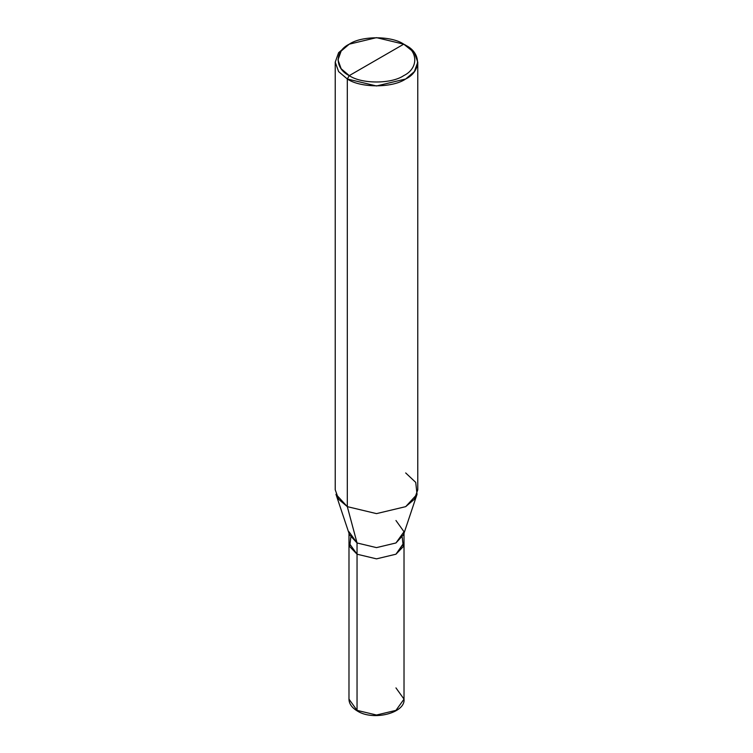<?xml version="1.0" encoding="UTF-8"?>
<svg xmlns="http://www.w3.org/2000/svg" width="753" height="753" viewBox="0 0 753 753"><rect width="100%" height="100%" fill="white"/><g stroke="black" fill="none" stroke-linecap="round" stroke-linejoin="round"><path stroke-width="1.13" d="M357.044 710.371L376.5 715.021L395.956 710.371L404.022 699.132L395.956 710.371L376.5 715.021L357.044 710.371L348.978 699.132L357.044 710.371L357.044 554.208L348.987 542.979L357.044 554.208L376.5 558.858L395.956 554.208L404.013 542.621L395.956 554.208L376.5 558.858L357.044 554.208L357.044 710.371L358.014 710.926M348.987 533.256L348.978 699.132C349.053 703.726 351.83 707.688 357.327 711.001C373.422 721.318 405.688 712.865 404.022 699.132L395.956 687.903M348.987 531.74L357.044 542.969L349.486 534.752L335.97 494.307L347.312 506.647L347.312 78.99L338.615 71.601L335.226 62.141L338.615 52.672L347.312 45.293L338.615 52.672L335.226 62.141L338.615 71.601L347.312 78.99L376.5 85.974L405.688 78.99L414.385 71.601L417.774 62.141L414.385 52.672L403.74 44.163C418.442 51.242 418.442 68.542 403.74 75.62C391.485 84.11 361.515 84.11 349.26 75.62L403.74 44.163L376.5 37.65L349.26 44.163L341.147 51.063L337.975 59.892L341.147 68.73L349.26 75.62L347.312 78.99L347.312 506.647L357.044 542.969L357.044 554.208L376.5 558.858L395.956 554.208L403.288 546.603L402.234 537.36M350.766 537.36L349.712 546.603L357.044 554.208L357.044 542.969L376.5 547.619L395.956 542.969L404.013 531.74L395.956 520.511M417.774 62.141L417.774 489.789L414.385 499.258L405.688 506.647L376.5 513.621L347.312 506.647L376.5 513.621L405.688 506.647L417.03 494.307L403.514 534.752L395.956 542.969L376.5 547.619L357.044 542.969L347.312 506.647L338.615 499.258L335.226 489.789L335.226 62.141M349.26 75.62C334.558 68.542 334.558 51.242 349.26 44.163C361.515 35.683 391.485 35.683 403.74 44.163L349.26 75.62C361.515 84.11 391.485 84.11 403.74 75.62C418.442 68.542 418.442 51.242 403.74 44.163L405.688 45.293C421.435 52.87 421.435 71.403 405.688 78.99C392.548 88.082 360.452 88.082 347.312 78.99L349.26 75.62M404.022 699.132L404.022 542.979L395.956 554.208L376.5 558.858L357.044 554.208M417.03 494.307L415.731 482.391L405.688 472.94M347.312 45.293L349.26 44.163M404.013 542.979L404.013 533.256M405.688 45.293L403.74 44.163"/></g></svg>
